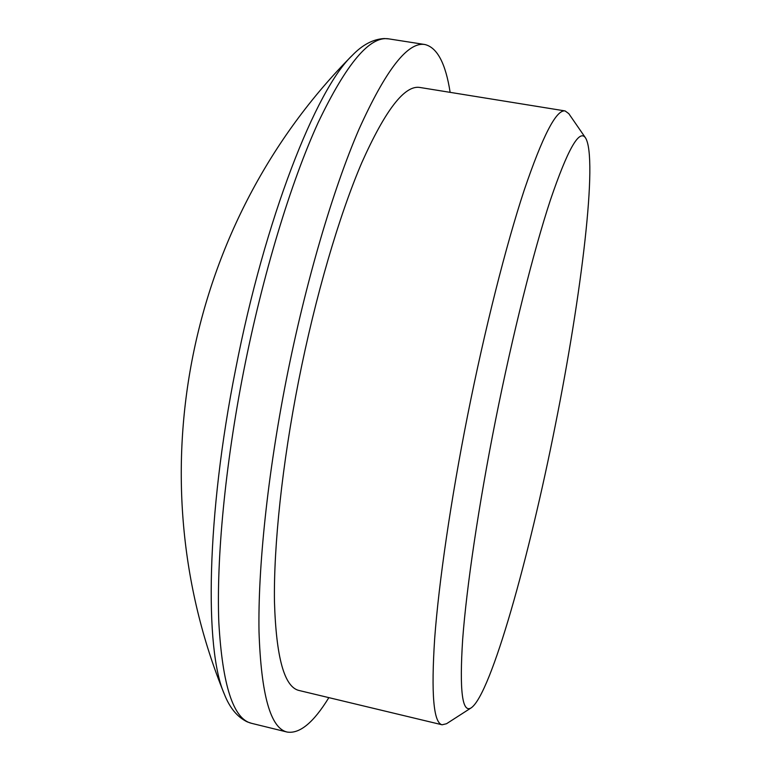 <?xml version="1.0" encoding="UTF-8"?>
<svg xmlns="http://www.w3.org/2000/svg" width="771" height="771" viewBox="0 0 771 771"><rect width="100%" height="100%" fill="white"/><g stroke="black" fill="none" stroke-linecap="round" stroke-linejoin="round"><path stroke-width="1.16" d="M495.512 420.349C512.657 334.238 533.474 251.519 550.349 200.19C567.572 149.574 579.281 128.805 585.497 137.864C598.248 158.074 581.421 295.274 555.303 425.313C529.205 557.25 491.146 693.804 471.293 707.788C462.224 713.676 459.352 690.816 462.677 639.207C466.59 587.03 478.666 505.121 495.512 420.349M471.293 707.788L446.525 723.728L442.101 724.788C433.533 722.87 431.056 694.073 434.68 638.417C438.844 582.49 450.833 499.945 467.669 415.116C484.834 328.841 505.978 245.506 524.087 190.495C542.62 135.918 556.296 109.395 565.114 110.937L568.776 113.626L585.497 137.864M442.101 724.788L299.013 690.479C284.326 687.067 276.143 657.461 274.457 601.679C273.618 545.723 282.196 464.219 298.57 381.144C315.281 296.642 339.086 215.629 361.84 162.565C385.365 109.964 404.698 84.926 419.848 87.46L565.114 110.937M328.851 697.639C313.575 722.572 299.678 734.04 287.14 732.055C270.515 728.316 261.138 694.854 259.008 631.671C257.89 568.121 267.576 474.782 286.359 379.428C305.538 282.427 332.937 189.608 358.949 129.355C385.818 69.795 407.801 41.518 424.917 44.525C437.244 47.523 445.648 63.463 450.139 92.356M235.647 369.164C264.819 218.819 316.081 89.224 352.318 55.348C186.736 221.634 135.6 476.854 224.322 694.102L224.322 694.102C204.45 649.674 206.329 515.915 235.647 369.164M287.14 732.055L251.625 723.343C233.343 719.189 222.405 685.496 218.819 622.284C216.343 558.734 225.074 465.703 243.723 370.861C262.776 274.37 290.908 182.216 318.192 122.502C346.42 63.492 369.955 35.62 388.786 38.878L384.247 38.55C373.193 39.128 362.543 44.728 352.318 55.348M424.917 44.525L388.786 38.878M251.625 723.343L247.308 721.897C237.333 717.107 229.671 707.845 224.322 694.102"/></g></svg>
